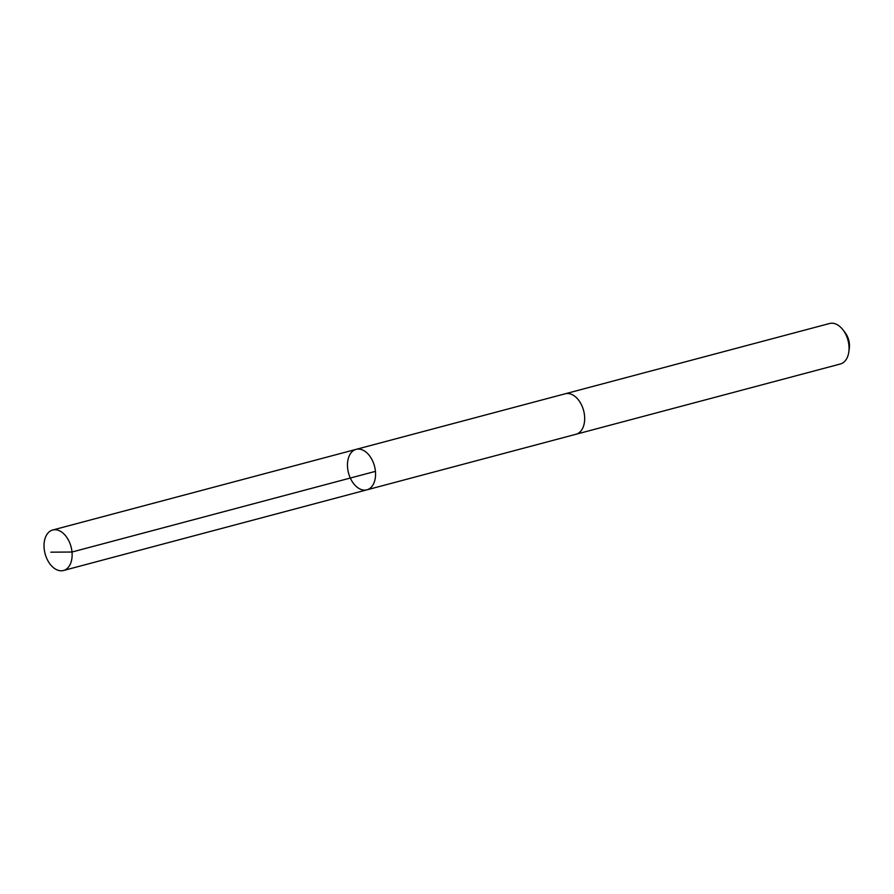 <?xml version="1.0" encoding="UTF-8"?>
<svg xmlns="http://www.w3.org/2000/svg" width="894" height="894" viewBox="0 0 894 894"><rect width="100%" height="100%" fill="white"/><g stroke="black" fill="none" stroke-linecap="round" stroke-linejoin="round"><path stroke-width="1.34" d="M564.874 393.874A20.953 13.444 75.1 0 1 565.243 393.773A20.942 13.432 75.1 0 1 582.586 407.407A20.942 13.432 75.1 0 1 576.004 434.26L366.886 489.845A20.942 13.432 -104.9 0 0 373.48 462.98A20.942 13.432 -104.9 0 0 356.125 449.358A20.942 13.432 -104.9 0 0 348.526 473.049A20.942 13.432 -104.9 0 0 366.886 489.845A20.942 13.432 -104.9 0 0 373.48 462.98A20.942 13.432 -104.9 0 0 356.125 449.358L52.69 530.008A20.953 13.444 75.1 0 1 70.045 543.641A20.953 13.444 75.1 0 1 63.463 570.506A20.953 13.444 75.1 0 1 46.108 556.873A20.953 13.444 75.1 0 1 52.69 530.008M356.125 449.358L565.243 393.773A20.953 13.444 75.1 0 1 583.603 410.569A20.953 13.444 75.1 0 1 576.004 434.26A20.953 13.444 75.1 0 1 575.635 434.35M565.243 393.773L829.61 323.494A20.953 13.444 75.1 0 1 842.897 329.752A20.953 13.444 75.1 0 1 848.808 351.968A20.953 13.444 75.1 0 1 840.371 363.992L576.004 434.26M842.897 329.752L845.098 332.602A14.907 9.555 75.1 0 1 849.3 348.403L848.808 351.968M375.435 471.361L72.001 552.023L50.835 552.179M366.886 489.845L63.463 570.506"/></g></svg>

